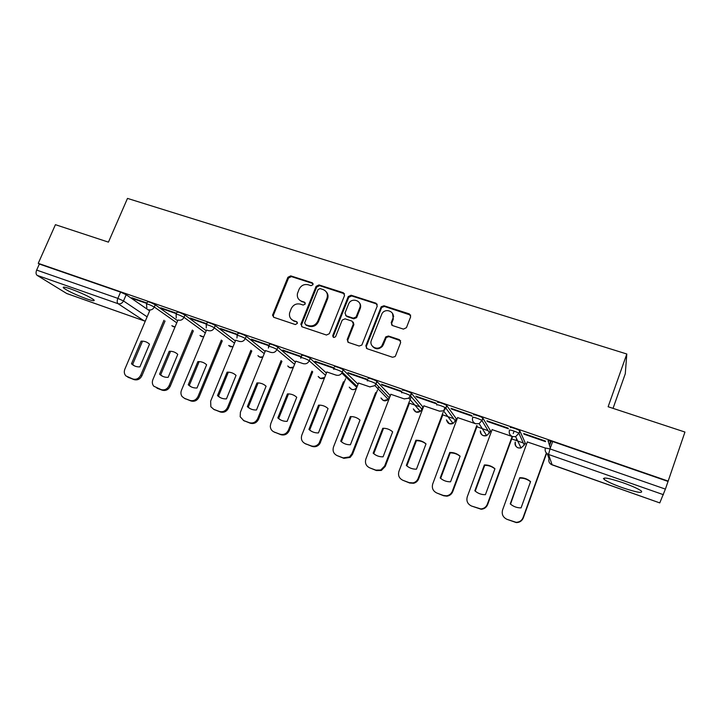 <?xml version="1.0" encoding="UTF-8"?>
<svg xmlns="http://www.w3.org/2000/svg" width="721" height="721" viewBox="0 0 721 721"><rect width="100%" height="100%" fill="white"/><g stroke="black" fill="none" stroke-linecap="round" stroke-linejoin="round"><path stroke-width="1.08" d="M313.049 284.669L312.211 282.758L290.734 275.873L287.895 277.297L272.538 315.194L273.854 317.339L295.331 324.558L297.422 323.35L296.52 321.62L293.726 320.683C290.473 319.313 289.076 316.807 289.545 313.175L291.221 308.678C293.249 304.767 296.313 303.253 300.414 304.145L303.208 305.064L305.226 304.064L304.388 302.135L301.594 301.216C298.287 299.846 296.899 297.322 297.422 293.654L299.062 289.319C301.081 285.417 304.136 283.903 308.237 284.768L311.03 285.669L313.049 284.669M313.076 283.578L291.392 276.603L288.553 278.009L273.394 315.221L273.547 317.204M297.322 322.314L293.726 320.683M305.226 302.892L301.594 301.216M516.272 439.666L517.399 440.36M70.883 289.013C64.638 286.886 62.213 286.552 63.61 288.012C68.098 291.185 75.714 294.772 86.448 298.782C92.766 300.954 95.226 301.297 93.847 299.819C89.422 296.673 81.761 293.077 70.883 289.013M622.953 482.728C608.479 477.951 602.206 476.851 604.153 479.429C607.19 481.646 613.256 484.386 622.358 487.666C636.787 492.47 643.123 493.588 641.366 491.019C638.31 488.802 632.173 486.035 622.953 482.728M403.436 329.118L406.446 327.658L410.673 316.744L409.339 313.896L383.951 305.758L381.193 306.785L365.826 345.837L367.115 348.712L392.521 357.255L395.036 356.598L395.541 355.804L400.687 342.52L399.353 339.627L388.439 336.022L385.789 336.86L381.905 345.729C377.822 351.298 368.629 346.413 371.414 340.195L382.04 313.509C385.726 307.425 395.721 311.95 392.855 318.457L391.197 322.702L392.512 325.559L403.436 329.118M38.249 263.336L55.427 224.682L108.438 242.139L127.491 198.401L626.81 354.002L608.127 406.743L684.95 432.05L668.169 481.087L38.249 263.336L39.34 264.039L36.654 270.087L117.874 298.377L123.489 300.954L147.12 316.834M344.548 295.502L343.313 292.726L318.988 284.93L316.104 286.363L300.927 324.053L302.117 326.847L326.451 335.031L329.344 333.697L344.548 295.502M351.118 295.231L375.965 303.199L377.254 306.01L361.852 345.053L359.13 346.026L348.441 342.43L347.18 339.573L353.344 323.963L352.082 321.142L345.062 318.826L342.196 320.106L335.644 336.572C333.877 338.014 332.922 337.644 332.778 335.463L348.243 296.556L351.118 295.231L351.659 295.934L376.461 303.883L375.965 303.199M550.33 448.038L548.032 440.684L552.674 441.54L550.015 448.913L665.393 489.108L659.778 502.907L552.034 464.829C549.348 463.576 548.348 461.548 549.042 458.754L547.383 453.879M409.456 403.201L419.883 406.842M422.515 407.762L423.065 407.951M442.802 414.854L453.608 418.622M455.879 419.424L456.808 419.739M476.878 426.76L488.072 430.662M489.974 431.329L491.289 431.789M511.712 438.927L523.293 442.973M524.807 443.505L526.546 444.109M613.039 408.365L625.278 373.766L626.81 354.002M668.169 481.087L665.393 489.108M39.34 264.039L120.569 292.122L126.175 294.718L149.653 310.886M66.494 293.411L144.227 320.89L66.774 293.546L37.113 275.35C35.888 274.295 35.735 272.538 36.654 270.087M176.609 313.284L160.738 307.786L162.063 308.732L162.243 308.309M206.828 323.756L190.308 318.033L191.561 318.952L191.741 318.529M208.793 330.75L206.539 330.02M237.687 334.445L220.5 328.488L221.671 329.389L221.852 328.956M239.669 341.511L235.704 340.195M269.203 345.359L251.332 339.176L252.422 340.051L252.602 339.609M271.204 352.506L265.472 350.568M301.387 356.553L282.83 350.082L283.831 350.938L284.011 350.487M303.433 363.735L295.844 361.167M333.886 367.764L315.005 361.23L315.915 362.059L316.095 361.609M336.365 375.217L326.856 371.982M348.703 373.415L367.944 380.084L367.187 379.3L347.882 372.622L348.703 373.415L348.883 372.964M370.035 386.952L358.517 383.022M382.211 385.032L401.885 391.845L401.227 391.097L381.49 384.257L382.211 385.032L382.391 384.572M404.463 398.956L390.845 394.297M416.468 396.901L436.584 403.877L436.034 403.156L415.855 396.162L416.468 396.901L416.648 396.442M439.675 411.231L423.876 405.824M451.499 409.05L472.075 416.179L471.633 415.485L450.995 408.338L451.499 409.05L451.679 408.573M475.698 423.786L457.61 417.603M487.333 421.47L508.377 428.761L508.053 428.103L486.936 420.785L487.333 421.47L487.513 420.983M512.388 437.07L512.234 436.52L492.092 429.635M523.996 434.168L545.536 441.64L545.328 441.018L523.716 433.528L523.996 434.168L524.167 433.681M545.364 448.074L527.33 441.955M510.405 427.67C509.639 426.544 518.417 429.437 519.778 430.761L525.122 442.64L524.185 445.199M473.643 414.945C472.688 413.755 481.448 416.657 482.818 417.991L490.289 430.473L489.334 433.042M437.719 402.516C436.575 401.255 445.335 404.184 446.714 405.526L456.195 418.577L455.23 421.145M402.597 390.367C401.273 389.034 410.033 391.981 411.421 393.342L422.83 406.932L421.848 409.501M368.269 378.489C366.755 377.083 375.533 380.066 376.921 381.427L390.169 395.523L389.169 398.1M334.688 366.863C332.994 365.394 341.799 368.413 343.187 369.783L358.049 384.221M301.017 357.481L301.82 355.48C300.026 353.975 308.795 357.012 310.192 358.391L326.433 373.045M268.825 346.305L269.627 344.323C267.897 342.863 276.341 345.819 277.864 347.207L295.466 362.113M237.308 335.364L238.119 333.39C236.443 331.975 244.599 334.85 246.231 336.256L265.121 351.433M206.449 324.648L207.26 322.693C205.656 321.323 213.533 324.126 215.264 325.541L235.388 340.97M176.239 314.158L177.051 312.22C177.997 311.787 180.629 312.734 184.946 315.05L206.242 330.732M146.642 303.883L147.463 301.955C148.355 301.54 150.95 302.478 155.258 304.776L177.663 320.71M147.003 303.027L131.772 297.755L133.169 298.719L133.349 298.296M549.555 445.569L551.186 441.063M133.169 298.719L146.823 303.451M668.016 481.421L552.674 441.54M162.063 308.732L176.429 313.707M191.561 318.952L206.648 324.18M221.671 329.389L237.506 334.877M252.422 340.051L269.023 345.801M283.831 350.938L301.225 356.967M315.915 362.059L334.742 368.584M299.305 299.891L302.225 301.892M291.672 319.538L294.375 321.323M344.521 293.78L319.592 285.642L316.717 287.066L301.567 324.684L301.711 326.658M320.07 288.571L318.042 289.572L304.668 322.855L305.56 324.648L308.534 325.649C312.68 326.577 315.78 325.054 317.826 321.088L327.028 298.115C328.091 294.006 326.766 291.149 323.035 289.527L320.07 288.571M326.252 291.852C328.01 293.817 328.461 296.133 327.613 298.8L318.43 321.728C316.393 325.685 313.302 327.199 309.156 326.28L306.191 325.279M377.236 304.334L376.461 303.883M353.263 322.134L353.885 324.612L347.729 340.186L347.864 342.133M351.659 295.934L348.739 297.367L333.354 336.076L333.39 337.338M359.725 307.849C362.78 300.882 351.641 296.872 348.667 303.82L344.989 313.049L346.242 315.861L353.263 318.159L356.084 316.988L359.725 307.849L360.239 308.516C361.032 306.299 360.707 304.316 359.274 302.595L359.283 302.604M345.62 315.528L346.242 315.861M360.239 308.516L356.616 317.646L353.804 318.817L346.792 316.51M392.512 313.383L393.315 319.115L391.656 323.35L391.692 325.072M372.568 346.44C375.695 349.577 378.967 349.541 382.382 346.323L383.365 344.629L382.887 344.025M400.633 340.745L388.907 336.644L386.267 337.482L383.365 344.629M410.682 315.149L384.419 306.434L381.67 307.461L366.34 346.431L366.466 348.36M141.091 341.15L131.474 363.781C133.764 366.007 136.566 367.043 139.883 366.89L149.499 344.178C147.192 341.979 144.389 340.97 141.091 341.15L142.235 341.844L132.655 364.429L134.466 365.88M149.824 310.481L124.85 369.17C123.859 371.82 124.228 374.082 125.95 375.956L132.88 379.012C136.296 379.877 138.928 378.57 140.775 375.1L163.973 320.241M165.064 320.998L141.938 375.722C140.09 379.183 137.468 380.481 134.061 379.625L127.815 377.128M132.655 364.429L131.474 363.781M169.201 351.28L159.575 374.172C161.928 376.434 164.785 377.489 168.155 377.344L177.772 354.371C175.41 352.145 172.553 351.109 169.201 351.28L170.282 351.965L160.693 374.803L162.495 376.245M177.961 319.998L152.879 379.616C151.942 382.121 152.239 384.32 153.771 386.213L161.116 389.601C164.595 390.485 167.263 389.178 169.12 385.663L192.372 330.056M193.399 330.795L170.219 386.267C168.372 389.773 165.713 391.079 162.234 390.196L156.962 388.213M160.693 374.803L159.575 374.172M197.869 361.618L188.244 384.771C190.65 387.069 193.561 388.15 196.995 388.015L206.621 364.772C204.196 362.51 201.276 361.455 197.869 361.618L198.897 362.284L189.308 385.384L191.074 386.807M206.557 329.966L181.467 390.268C180.601 392.566 180.8 394.648 182.08 396.523L184.531 398.38L189.929 400.407C193.471 401.309 196.175 399.993 198.041 396.442L221.347 340.051M222.32 340.772L199.077 397.028C197.221 400.561 194.526 401.885 190.984 400.975L184.423 398.334M189.308 385.384L188.244 384.771M227.115 372.171L217.499 395.595C219.959 397.929 222.933 399.028 226.43 398.893L236.046 375.389C233.568 373.081 230.585 372.009 227.115 372.171L228.079 372.811L218.49 396.18L220.211 397.568M235.731 340.132L210.64 401.137L210.856 406.77L213.813 409.366L219.319 411.43C222.942 412.358 225.682 411.033 227.548 407.437L250.926 350.226M251.827 350.929L228.521 407.996C226.664 411.583 223.925 412.908 220.311 411.979L213.605 409.285M218.49 396.18L217.499 395.595M256.964 382.932L247.348 406.635C249.872 409.005 252.909 410.132 256.469 410.006L266.085 386.222C263.535 383.878 260.497 382.788 256.964 382.932L257.866 383.554L248.276 407.203L249.926 408.537M265.499 350.514L240.408 412.232L240.165 416.747L243.698 420.577L249.322 422.686C253.017 423.633 255.802 422.299 257.676 418.667L281.118 360.572M281.956 361.257L258.578 419.198C256.703 422.821 253.927 424.155 250.25 423.209L243.383 420.442M248.276 407.203L247.348 406.635M287.436 393.918L277.828 417.91C280.406 420.316 283.515 421.461 287.129 421.352L296.737 397.28C294.132 394.901 291.032 393.783 287.436 393.918L288.265 394.522L278.676 418.45L280.217 419.703M295.871 361.104L270.799 423.56L270.294 426.147C270.411 428.977 271.718 430.942 274.214 432.023L279.955 434.177C283.723 435.151 286.543 433.799 288.427 430.122L311.95 371.099M312.716 371.757L289.256 430.635C287.382 434.303 284.561 435.646 280.811 434.673L273.764 431.825M278.676 418.45L277.828 417.91M318.547 405.139L308.939 429.419C311.589 431.861 314.753 433.033 318.439 432.933L328.046 408.564C325.369 406.148 322.197 405.004 318.547 405.139L319.295 405.716L309.715 429.932L311.111 431.077M326.883 371.91L301.82 435.133C300.675 439.089 301.856 441.946 305.371 443.703L311.229 445.902C314.365 446.84 316.988 445.948 319.088 443.226L343.448 381.779M346.54 376.317L346.017 377.651M345.557 378.813L319.845 443.703C317.754 446.416 315.14 447.308 312.013 446.38L304.767 443.442M309.715 429.932L308.939 429.419M393.188 317.285L393.702 316.294M350.307 416.594L340.709 441.171C343.43 443.658 346.666 444.848 350.415 444.758L360.004 420.091C357.265 417.63 354.029 416.468 350.307 416.594L350.983 417.144L341.412 441.658L342.601 442.649M358.544 382.95L333.517 446.93C332.363 450.94 333.589 453.842 337.185 455.636L343.169 457.889L349.487 456.943L351.893 453.779L375.641 392.612M378.75 386.789L378.038 388.628M377.525 389.953L352.569 454.239L350.172 457.393L343.872 458.331L337.185 455.636M341.412 441.658L340.709 441.171M382.752 428.292L373.163 453.167C375.956 455.699 379.255 456.925 383.076 456.835L392.657 431.861C389.845 429.365 386.546 428.175 382.752 428.292L383.347 428.815L373.784 453.635L374.695 454.41M390.881 394.216L365.88 458.989C364.745 463.053 366.007 466 369.684 467.83L375.803 470.128L380.733 470.029L384.654 465.991L409.636 400.759M410.24 399.182L411.204 396.658M409.095 404.157L385.248 466.415L381.346 470.443L376.425 470.543L369.684 467.83M373.784 453.635L373.163 453.167M415.891 440.243L406.32 465.433C409.186 468.01 412.556 469.254 416.45 469.182L426.021 443.893C423.128 441.351 419.757 440.134 415.891 440.243L416.405 440.747L406.86 465.865L407.374 466.316M423.903 405.734L398.938 471.309C397.812 475.427 399.128 478.42 402.886 480.285L409.14 482.628L413.088 482.89C415.494 482.259 417.171 480.781 418.126 478.465L443.073 412.412M443.775 410.537L444.929 407.482M425.994 443.947C423.2 441.703 420.01 440.639 416.405 440.747M445.461 407.807L444.596 410.105M442.703 415.125L418.64 478.861C417.693 481.177 416.017 482.646 413.611 483.277L409.681 483.016L402.886 480.285M406.86 465.865L406.32 465.433M449.76 452.455L440.207 477.969C443.145 480.583 446.587 481.862 450.562 481.799L460.106 456.186C457.141 453.608 453.698 452.355 449.76 452.455L450.183 452.932L440.657 478.365M457.655 417.495L432.735 483.908C431.618 488.072 432.979 491.109 436.827 493.011L443.217 495.408L446.479 495.814C449.282 495.381 451.238 493.849 452.346 491.208L476.797 425.489M460.07 456.276C457.195 453.951 453.897 452.833 450.183 452.932M477.149 426.039L452.77 491.587C451.67 494.209 449.715 495.742 446.912 496.174L443.667 495.769L436.827 493.011M484.368 464.937L474.842 490.776C477.852 493.443 481.385 494.75 485.422 494.696L494.948 468.749C491.911 466.127 488.387 464.856 484.368 464.937L484.71 465.378L475.22 491.109M492.137 429.518L467.271 496.778C466.163 501.005 467.578 504.087 471.516 506.025L480.826 508.936C483.935 508.684 486.107 507.124 487.315 504.249L512.153 436.493M513.235 433.528L514.118 431.122M494.903 468.884C491.929 466.46 488.532 465.297 484.71 465.378M512.442 436.935L487.648 504.583C486.441 507.449 484.278 509.008 481.168 509.26L471.516 506.025M519.76 477.699L510.243 503.871C513.343 506.584 516.948 507.917 521.076 507.881L530.575 481.601C527.457 478.924 523.852 477.626 519.76 477.699L510.54 504.132M527.384 441.802L502.582 509.936C501.492 514.217 502.952 517.345 506.98 519.327L516.083 522.31C519.444 522.22 521.779 520.643 523.086 517.579L546.374 453.013M549.33 444.83L550.736 440.937M530.512 481.763C527.448 479.258 523.942 478.032 519.994 478.113M551.042 441.018L549.483 445.335M546.626 453.275L523.32 517.876C522.022 520.932 519.697 522.509 516.335 522.599L506.98 519.327M312.824 283.47L312.211 282.758M297.169 322.26L296.52 321.62M305.019 302.811L304.388 302.135M663.419 494.696L548.555 454.464L552.133 464.865M126.175 294.718L123.489 300.954C122.219 303.325 120.407 304.235 118.073 303.703L37.113 275.35M145.363 320.962L143.984 320.764L118.073 303.703C117 302.685 116.937 300.909 117.874 298.377L120.569 292.122M519.967 430.978L519.03 433.546L524.239 445.055L521.049 447.984L518.129 447.885C515.524 446.678 514.551 444.713 515.209 441.991M482.989 418.18L482.043 420.722L489.406 432.87L486.657 435.628L483.376 435.673C481.277 434.781 480.258 433.204 480.321 430.942M446.849 405.68L445.902 408.185L455.311 420.938L453.076 423.443L449.381 423.723L446.407 419.901M411.529 393.459L410.582 395.928L421.947 409.258L420.298 411.394L416.098 412.024L413.313 408.888M376.993 381.508L376.047 383.951L389.277 397.83L388.259 399.416L383.518 400.57L380.931 397.965M343.223 369.819L342.277 372.234L357.156 386.501M310.192 358.391L309.237 360.77L325.541 375.299M277.864 347.207L276.909 349.559L294.574 364.348M246.231 336.256L245.275 338.582L264.228 353.632M215.264 325.541L214.317 327.839L234.487 343.151M184.946 315.05L183.999 317.321L205.341 332.895M155.258 304.776L154.303 307.02L176.771 322.837M146.85 308.092L146.507 304.19C147.399 303.784 149.995 304.731 154.303 307.02C153.023 309.408 151.194 310.327 148.814 309.787M175.086 326.838L173.31 326.685L171.841 325.676M176.239 317.997L176.104 314.482C177.033 314.059 179.664 315.005 183.999 317.321C182.71 319.736 180.854 320.665 178.42 320.106M206.242 327.983L206.314 324.982C204.692 323.621 212.569 326.433 214.317 327.839C213.028 330.281 211.136 331.218 208.657 330.642M236.939 338.005L237.164 335.707C235.488 334.301 243.644 337.185 245.275 338.582C243.986 341.06 242.076 341.997 239.543 341.412M268.401 348.063L268.672 346.666C266.941 345.215 275.386 348.18 276.909 349.559C275.611 352.064 273.674 353.011 271.087 352.407M300.756 358.22L300.864 357.859C299.071 356.363 307.84 359.409 309.237 360.77C307.93 363.303 305.965 364.267 303.325 363.645M333.733 369.269C332.039 367.809 340.835 370.837 342.232 372.198L341.826 373.108C340.366 375.055 338.519 375.731 336.265 375.127M356.994 386.925L356.12 386.753M367.313 380.922C365.799 379.525 374.578 382.518 375.965 383.869L374.965 385.627L369.945 386.862M401.651 392.828C400.326 391.512 409.086 394.468 410.474 395.811L408.834 398.19L404.391 398.866M436.773 405.013C435.628 403.76 444.379 406.698 445.767 408.032L443.532 410.853L439.612 411.15M472.697 417.477C471.741 416.296 480.501 419.216 481.88 420.532L479.123 423.651L475.644 423.714C472.922 422.443 471.94 420.361 472.697 417.477M509.459 430.23C508.693 429.121 517.471 432.023 518.841 433.33L515.632 436.656L512.523 436.565C509.729 435.268 508.711 433.159 509.459 430.23M203.755 336.698L201.565 336.617L199.978 335.481M233.027 346.711L230.378 346.738L228.665 345.476M262.913 356.859L259.767 357.075L257.92 355.642M293.447 367.133L289.761 367.611L287.751 365.98M324.675 377.489L320.376 378.372L318.186 376.488M356.661 387.763C355.273 389.385 353.596 389.917 351.623 389.358L349.234 387.15M545.382 448.02L550.015 448.913L548.555 454.464C545.698 453.139 544.634 450.986 545.382 448.02M604.369 478.834L603.414 478.501M273.394 315.221L272.7 314.581M288.553 278.009L287.895 277.297M291.392 276.603L290.734 275.873M301.567 324.684L300.927 324.053M316.717 287.066L316.104 286.363M319.592 285.642L318.988 284.93M343.863 293.429L343.313 292.726M309.156 326.28L308.534 325.649M318.43 321.728L317.826 321.088M327.514 299.044L326.928 298.359M347.729 340.186L347.18 339.573M353.885 324.612L353.344 323.963M333.354 336.076L332.778 335.463M348.739 297.367L348.198 296.673M353.804 318.817L353.263 318.159M356.742 317.375L356.21 316.726M391.656 323.35L391.197 322.702M393.315 319.115L392.855 318.457M385.915 338.095L385.438 337.473M388.907 336.644L388.439 336.022M399.804 340.249L399.353 339.627M366.34 346.431L365.826 345.837M381.463 307.885L380.976 307.209M384.419 306.434L383.951 305.758M409.762 314.563L409.339 313.896M141.938 375.722L140.775 375.1M134.061 379.625L132.88 379.012M128.888 377.678L127.698 377.065M170.219 386.267L169.12 385.663M162.234 390.196L161.116 389.601M199.077 397.028L198.041 396.442M190.984 400.975L189.929 400.407M185.594 398.956L184.531 398.38M228.521 407.996L227.548 407.437M220.311 411.979L219.319 411.43M214.813 409.916L213.813 409.366M258.578 419.198L257.676 418.667M250.25 423.209L249.322 422.686M244.635 421.109L243.698 420.577M289.256 430.635L288.427 430.122M280.811 434.673L279.955 434.177M275.08 432.528L274.214 432.023M320.584 442.315L319.827 441.829M312.013 446.38L311.229 445.902M306.164 444.181L305.371 443.703M352.569 454.239L351.893 453.779M343.872 458.331L343.169 457.889M385.248 466.415L384.654 465.991M376.425 470.543L375.803 470.128M418.64 478.861L418.126 478.465M409.681 483.016L409.14 482.628M443.667 495.769L443.217 495.408M63.998 287.111L63.61 288.012M604.658 477.996L604.153 479.429M171.931 325.73L175.014 327.019M343.187 369.783L341.826 373.108L356.805 387.402M376.921 381.427L374.965 385.627L388.259 399.416C385.375 401.669 383.004 401.255 381.13 398.154M411.421 393.342L408.834 398.19L420.298 411.394C417.216 413.088 414.954 412.322 413.503 409.113M446.714 405.526L445.767 408.032L443.532 410.853L453.076 423.443C449.778 424.678 447.624 423.578 446.605 420.145M482.818 417.991L481.88 420.532L479.123 423.651L486.657 435.628C483.043 436.457 480.988 434.979 480.501 431.212M519.778 430.761L518.841 433.33L515.632 436.656L521.049 447.984C516.957 448.381 515.046 446.47 515.335 442.252M200.077 335.553L203.673 336.905M228.782 345.557L232.937 346.936M258.055 355.741C259.326 357.292 260.912 357.742 262.823 357.102M287.904 366.097C289.373 367.98 291.185 368.404 293.357 367.368M318.349 376.623C320.07 378.931 322.152 379.282 324.594 377.687M349.415 387.321C351.578 390.232 353.984 390.403 356.643 387.817M551.006 464.333L659.778 502.907M144.227 320.89L145.3 321.106M273.232 315.843L272.538 315.194M301.477 324.946L300.837 324.315M327.613 298.8L327.028 298.115M356.616 317.646L356.084 316.988M348.793 297.25L348.243 296.556M382.382 346.323L381.905 345.729M386.267 337.482L385.789 336.86M381.67 307.461L381.193 306.785M319.845 443.703L319.088 443.226M350.172 457.393L349.487 456.943M381.346 470.443L380.733 470.029M413.611 483.277L413.088 482.89"/></g></svg>
